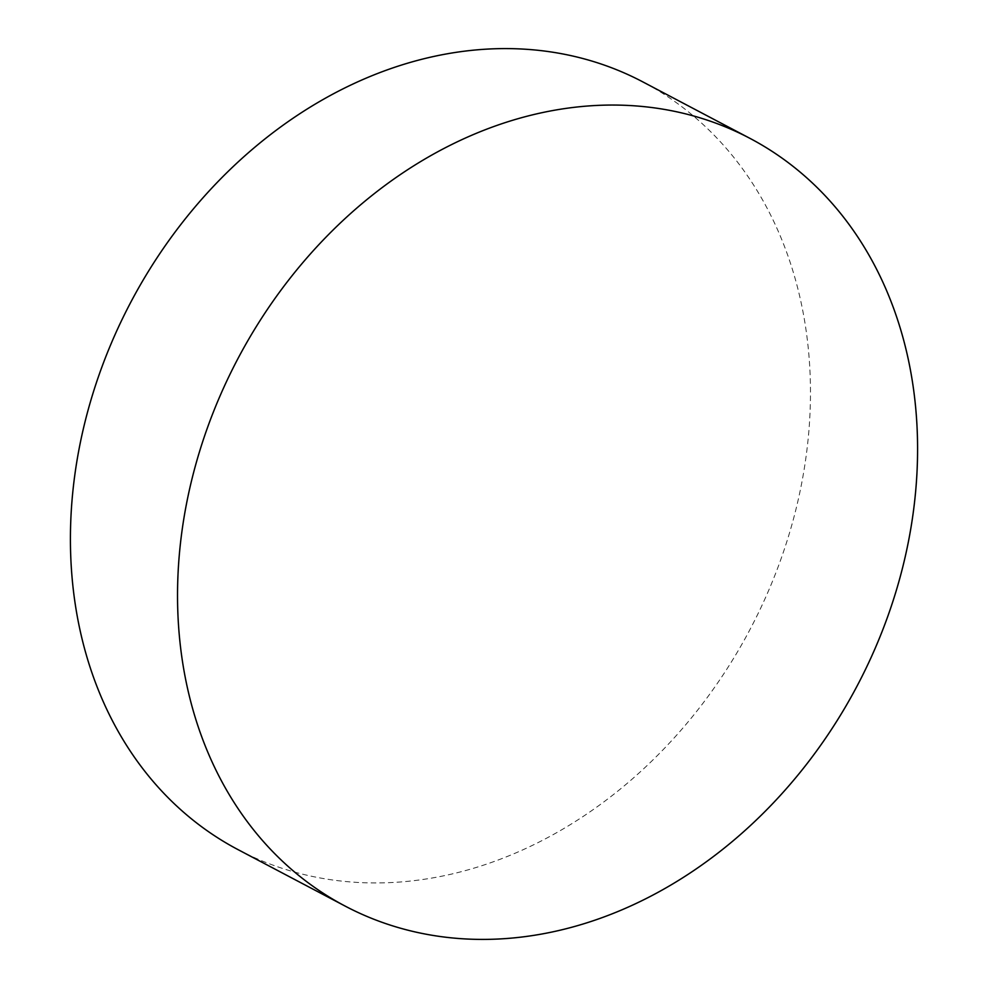 <?xml version="1.0" encoding="UTF-8"?>
<svg xmlns="http://www.w3.org/2000/svg" width="988" height="988" viewBox="0 0 988 988"><rect width="100%" height="100%" fill="white"/><g stroke="black" fill="none" stroke-linecap="round" stroke-linejoin="round"><path stroke-width="0.74" stroke-dasharray="4.94 3.71" d="M238.083 849.655A433.954 350.184 117.8 0 0 264.142 861.746A433.954 350.184 117.8 0 0 758.265 613.19A433.954 350.184 117.8 0 0 642.805 81.88"/><path stroke-width="1.48" d="M371.253 918.21A433.954 350.184 117.8 0 0 865.377 669.654A433.954 350.184 117.8 0 0 749.917 138.345A433.954 350.184 117.8 0 0 723.858 126.254A433.954 350.184 117.8 0 0 229.735 374.81A433.954 350.184 117.8 0 0 345.195 906.12A433.954 350.184 117.8 0 0 371.253 918.21M749.917 138.345L642.805 81.88A433.954 350.184 117.8 0 0 616.747 69.79A433.954 350.184 117.8 0 0 122.623 318.346A433.954 350.184 117.8 0 0 238.083 849.655L345.195 906.12"/></g></svg>
